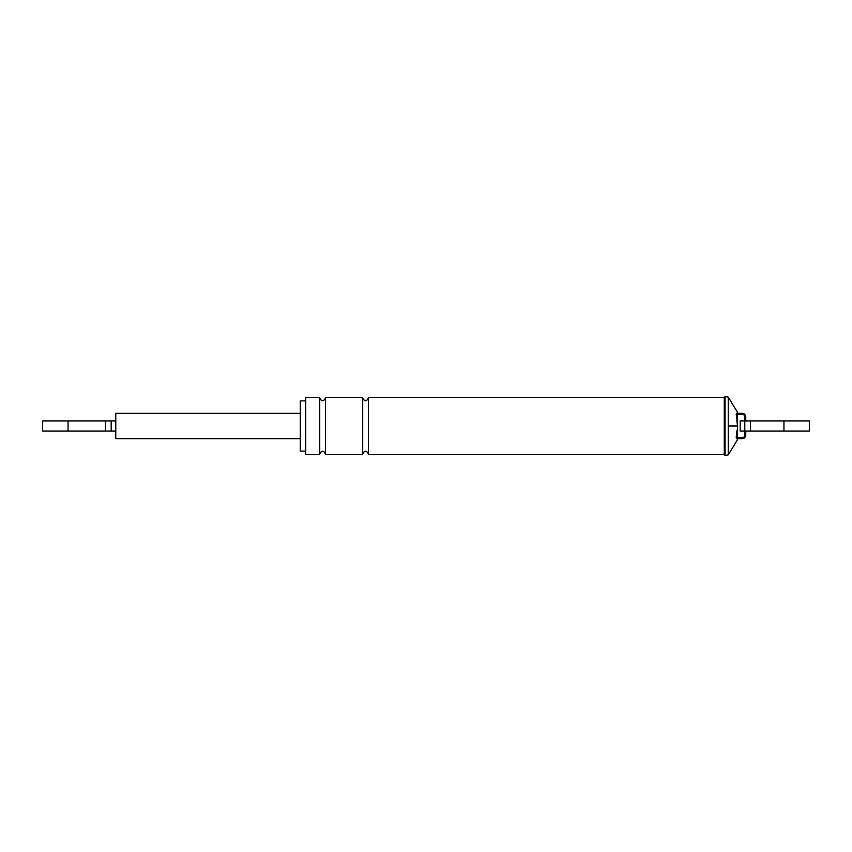<?xml version="1.0" encoding="UTF-8"?>
<svg xmlns="http://www.w3.org/2000/svg" width="852" height="852" viewBox="0 0 852 852"><rect width="100%" height="100%" fill="white"/><g stroke="black" fill="none" stroke-linecap="round" stroke-linejoin="round"><path stroke-width="1.28" d="M737.161 430.004L736.66 432.614M736.81 420.121L737.512 425.989L737.172 437.14A0.639 0.639 0 0 0 737.811 437.768L742.103 437.768A2.705 2.705 0 0 0 744.808 435.063L744.808 431.091L740.196 431.091L740.196 420.909L744.797 420.909L744.797 431.091L809.4 431.091L809.4 420.909L744.797 420.909L744.808 416.937A2.705 2.705 0 0 0 742.103 414.232L737.811 414.232A0.639 0.639 0 0 0 737.172 414.86L737.172 422.091L736.437 414.061M724.285 397.362L368.415 397.362L368.415 454.638L724.285 454.638L724.285 397.362L725.084 396.574L725.084 455.426L728.268 454.872L737.512 439.685L736.788 438.354M305.73 451.134L300.319 451.134L300.319 400.866L305.73 400.866M305.73 426L305.73 397.362L319.734 397.362L319.734 454.638L305.73 454.638L305.73 426M325.453 426L325.453 397.362L362.686 397.362L362.686 454.638L325.453 454.638L325.453 398.001C323.558 401.697 321.641 401.697 319.734 398.001M737.406 413.327L736.788 413.646L737.512 412.315L728.268 397.128L725.084 396.574M737.811 414.232L737.811 413.273A1.587 1.587 0 0 0 736.224 414.86A1.587 1.587 0 0 1 737.811 413.273L742.103 413.273A3.664 3.664 0 0 1 745.766 416.937L745.766 420.909M745.766 431.091L745.766 435.063A3.664 3.664 0 0 1 742.103 438.727L737.811 438.727A1.587 1.587 0 0 1 736.224 437.14L737.172 429.909M728.268 454.872L728.268 397.128M105.488 420.909L111.175 420.909L111.175 431.091L42.6 431.091L42.6 420.909L105.488 420.909L105.488 431.091M111.175 431.091L115.776 431.091L115.776 413.273L300.319 413.273M111.175 420.909L115.776 420.909M300.319 438.727L115.776 438.727L115.776 431.091M745.766 416.937L744.808 416.937M745.766 435.063L744.808 435.063M742.103 438.727L742.103 437.768M742.103 413.273L742.103 414.232M737.811 437.768L737.811 438.727A1.587 1.587 0 0 1 736.224 437.14L737.172 437.14M736.224 414.86L737.172 414.86M783.947 420.909L783.947 431.091M750.495 420.909L750.495 431.091M737.512 426L728.268 426M68.053 420.909L68.053 431.091M319.734 453.999C321.641 450.303 323.547 450.303 325.453 453.999M368.415 398.001C366.509 401.697 364.603 401.697 362.686 398.001M362.686 453.999C364.592 450.303 366.509 450.303 368.415 453.999M725.084 455.426L724.285 454.638"/></g></svg>
